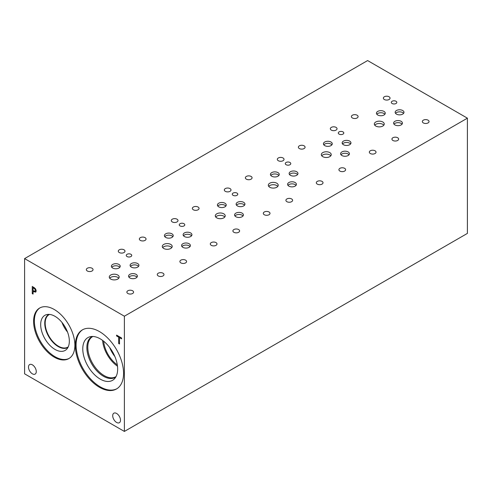 <?xml version="1.0" encoding="UTF-8"?>
<svg xmlns="http://www.w3.org/2000/svg" width="492" height="492" viewBox="0 0 492 492"><rect width="100%" height="100%" fill="white"/><g stroke="black" fill="none" stroke-linecap="round" stroke-linejoin="round"><path stroke-width="0.74" d="M124.384 316.215L124.384 431.435L24.6 373.828L24.6 258.601L124.384 316.215L467.4 118.172L367.616 60.565L24.6 258.601M118.677 343.521L118.677 337.174L116.586 335.968L116.586 335.113L121.598 338.01L121.598 338.859L119.507 337.653L119.507 344L118.677 343.521L119.507 343.047M119.507 337.653L120.245 337.223M116.586 335.968L117.324 335.538M118.677 337.174L119.415 336.749M119.661 337.561L119.661 336.891M33.075 287.728L33.075 290.6L34.975 291.264L35.326 290.397L34.877 289.044L33.075 287.728L33.794 287.316M35.449 288.718L36.193 290.87L35.645 292.15L33.075 291.418L33.075 294.099L32.251 293.626L32.251 286.424L35.449 288.718L34.877 289.044M32.251 293.626L33.075 293.146M33.228 291.332L33.228 290.686M33.228 287.642L33.228 286.99M33.075 291.418L33.788 291.006M36.027 291.719L34.864 291.313M54.237 357.161A29.194 16.857 60 0 1 35.166 331.436A29.194 16.857 60 0 1 39.637 308.041A29.194 16.857 60 0 1 54.237 309.486A29.194 16.857 60 0 1 73.308 335.212A29.194 16.857 60 0 1 68.831 358.606A29.194 16.857 60 0 1 54.237 357.161M123.56 373.348A34.114 19.698 60 0 1 116.499 388.969A34.114 19.698 60 0 1 90.208 379.824A34.114 19.698 60 0 1 75.319 345.495A34.114 19.698 60 0 1 82.379 329.874A34.114 19.698 60 0 1 108.67 339.019A34.114 19.698 60 0 1 123.56 373.348M36.273 371.577A5.504 3.18 60 0 1 35.135 374.098A5.504 3.18 60 0 1 30.891 372.622A5.504 3.18 60 0 1 28.493 367.087A5.504 3.18 60 0 1 29.631 364.566A5.504 3.18 60 0 1 33.874 366.042A5.504 3.18 60 0 1 36.273 371.577M120.497 420.199A5.504 3.18 60 0 1 119.353 422.72A5.504 3.18 60 0 1 115.116 421.244A5.504 3.18 60 0 1 112.711 415.709A5.504 3.18 60 0 1 113.849 413.188A5.504 3.18 60 0 1 118.092 414.664A5.504 3.18 60 0 1 120.497 420.199M124.384 431.435L467.4 233.399L467.4 118.172M171.769 247.611A4.957 2.86 0 0 0 170.749 246.756A4.957 2.86 0 0 0 162.717 247.611M170.749 244.419A4.957 2.86 180 0 1 172.2 246.443A4.957 2.86 180 0 1 169.143 249.087A4.957 2.86 180 0 1 163.738 248.472A4.957 2.86 180 0 1 162.286 246.443A4.957 2.86 180 0 1 165.349 243.804A4.957 2.86 180 0 1 170.749 244.419M277.789 186.4A4.957 2.86 0 0 0 276.768 185.546A4.957 2.86 0 0 0 268.743 186.4M276.768 183.208A4.957 2.86 180 0 1 278.226 185.232A4.957 2.86 180 0 1 275.163 187.876A4.957 2.86 180 0 1 269.764 187.255A4.957 2.86 180 0 1 268.312 185.232A4.957 2.86 180 0 1 271.369 182.587A4.957 2.86 180 0 1 276.768 183.208M383.815 125.189A4.957 2.86 0 0 0 382.794 124.335A4.957 2.86 0 0 0 374.763 125.189M382.794 121.998A4.957 2.86 180 0 1 384.246 124.021A4.957 2.86 180 0 1 381.183 126.665A4.957 2.86 180 0 1 375.783 126.044A4.957 2.86 180 0 1 374.332 124.021A4.957 2.86 180 0 1 377.395 121.376A4.957 2.86 180 0 1 382.794 121.998M330.802 155.798A4.957 2.86 0 0 0 329.781 154.943A4.957 2.86 0 0 0 321.756 155.798M329.781 152.606A4.957 2.86 180 0 1 331.233 154.629A4.957 2.86 180 0 1 328.176 157.274A4.957 2.86 180 0 1 322.77 156.653A4.957 2.86 180 0 1 321.319 154.629A4.957 2.86 180 0 1 324.382 151.985A4.957 2.86 180 0 1 329.781 152.606M224.782 217.009A4.957 2.86 0 0 0 223.762 216.154A4.957 2.86 0 0 0 215.73 217.009M223.762 213.817A4.957 2.86 180 0 1 225.213 215.84A4.957 2.86 180 0 1 222.15 218.485A4.957 2.86 180 0 1 216.751 217.864A4.957 2.86 180 0 1 215.299 215.84A4.957 2.86 180 0 1 218.356 213.196A4.957 2.86 180 0 1 223.762 213.817M118.756 278.22A4.957 2.86 0 0 0 117.736 277.365A4.957 2.86 0 0 0 109.71 278.22M117.736 275.028A4.957 2.86 180 0 1 119.187 277.051A4.957 2.86 180 0 1 116.13 279.696A4.957 2.86 180 0 1 110.731 279.075A4.957 2.86 180 0 1 109.273 277.051A4.957 2.86 180 0 1 112.336 274.407A4.957 2.86 180 0 1 117.736 275.028M136.991 277.18A4.41 2.546 0 0 0 136.087 276.424A4.41 2.546 0 0 0 128.941 277.18M136.087 274.345A4.41 2.546 180 0 1 137.379 276.141A4.41 2.546 180 0 1 134.654 278.497A4.41 2.546 180 0 1 129.851 277.943A4.41 2.546 180 0 1 128.56 276.141A4.41 2.546 180 0 1 131.278 273.792A4.41 2.546 180 0 1 136.087 274.345M172.84 236.67A4.41 2.546 0 0 0 171.936 235.908A4.41 2.546 0 0 0 164.789 236.67M171.936 233.829A4.41 2.546 180 0 1 173.227 235.631A4.41 2.546 180 0 1 170.503 237.98A4.41 2.546 180 0 1 165.699 237.427A4.41 2.546 180 0 1 164.408 235.631A4.41 2.546 180 0 1 167.126 233.276A4.41 2.546 180 0 1 171.936 233.829M191.554 235.779A4.41 2.546 0 0 0 190.644 235.016A4.41 2.546 0 0 0 183.498 235.779M190.644 232.937A4.41 2.546 180 0 1 191.935 234.733A4.41 2.546 180 0 1 189.211 237.089A4.41 2.546 180 0 1 184.408 236.535A4.41 2.546 180 0 1 183.116 234.733A4.41 2.546 180 0 1 185.841 232.384A4.41 2.546 180 0 1 190.644 232.937M243.017 215.97A4.41 2.546 0 0 0 242.107 215.213A4.41 2.546 0 0 0 234.967 215.97M242.107 213.134A4.41 2.546 180 0 1 243.399 214.93A4.41 2.546 180 0 1 240.68 217.286A4.41 2.546 180 0 1 235.871 216.732A4.41 2.546 180 0 1 234.579 214.93A4.41 2.546 180 0 1 237.304 212.581A4.41 2.546 180 0 1 242.107 213.134M278.866 175.459A4.41 2.546 0 0 0 277.955 174.697A4.41 2.546 0 0 0 270.815 175.459M277.955 172.618A4.41 2.546 180 0 1 279.247 174.42A4.41 2.546 180 0 1 276.529 176.769A4.41 2.546 180 0 1 271.719 176.216A4.41 2.546 180 0 1 270.428 174.42A4.41 2.546 180 0 1 273.152 172.065A4.41 2.546 180 0 1 277.955 172.618M297.574 174.562A4.41 2.546 0 0 0 296.664 173.805A4.41 2.546 0 0 0 289.524 174.562M296.664 171.726A4.41 2.546 180 0 1 297.955 173.522A4.41 2.546 180 0 1 295.237 175.878A4.41 2.546 180 0 1 290.428 175.324A4.41 2.546 180 0 1 289.136 173.522A4.41 2.546 180 0 1 291.861 171.173A4.41 2.546 180 0 1 296.664 171.726M349.037 154.759A4.41 2.546 0 0 0 348.133 154.002A4.41 2.546 0 0 0 340.987 154.759M348.133 151.923A4.41 2.546 180 0 1 349.425 153.719A4.41 2.546 180 0 1 346.7 156.075A4.41 2.546 180 0 1 341.897 155.521A4.41 2.546 180 0 1 340.605 153.719A4.41 2.546 180 0 1 343.324 151.37A4.41 2.546 180 0 1 348.133 151.923M384.885 114.249A4.41 2.546 0 0 0 383.981 113.486A4.41 2.546 0 0 0 376.835 114.249M383.981 111.407A4.41 2.546 180 0 1 385.273 113.203A4.41 2.546 180 0 1 382.548 115.558A4.41 2.546 180 0 1 377.745 115.005A4.41 2.546 180 0 1 376.448 113.203A4.41 2.546 180 0 1 379.172 110.854A4.41 2.546 180 0 1 383.981 111.407M403.594 113.351A4.41 2.546 0 0 0 402.69 112.594A4.41 2.546 0 0 0 395.543 113.351M402.69 110.515A4.41 2.546 180 0 1 403.981 112.311A4.41 2.546 180 0 1 401.257 114.667A4.41 2.546 180 0 1 396.454 114.113A4.41 2.546 180 0 1 395.162 112.311A4.41 2.546 180 0 1 397.88 109.962A4.41 2.546 180 0 1 402.69 110.515M402.05 124.156A4.41 2.546 0 0 0 401.14 123.394A4.41 2.546 0 0 0 394 124.156M401.14 121.315A4.41 2.546 180 0 1 402.431 123.117A4.41 2.546 180 0 1 399.713 125.466A4.41 2.546 180 0 1 394.904 124.913A4.41 2.546 180 0 1 393.612 123.117A4.41 2.546 180 0 1 396.337 120.761A4.41 2.546 180 0 1 401.14 121.315M350.587 143.959A4.41 2.546 0 0 0 349.677 143.197A4.41 2.546 0 0 0 342.537 143.959M349.677 141.118A4.41 2.546 180 0 1 350.968 142.92A4.41 2.546 180 0 1 348.25 145.269A4.41 2.546 180 0 1 343.441 144.722A4.41 2.546 180 0 1 342.149 142.92A4.41 2.546 180 0 1 344.874 140.564A4.41 2.546 180 0 1 349.677 141.118M331.872 144.851A4.41 2.546 0 0 0 330.968 144.088A4.41 2.546 0 0 0 323.822 144.851M330.968 142.01A4.41 2.546 180 0 1 332.26 143.812A4.41 2.546 180 0 1 329.535 146.167A4.41 2.546 180 0 1 324.732 145.614A4.41 2.546 180 0 1 323.441 143.812A4.41 2.546 180 0 1 326.159 141.462A4.41 2.546 180 0 1 330.968 142.01M296.024 185.367A4.41 2.546 0 0 0 295.12 184.605A4.41 2.546 0 0 0 287.974 185.367M295.12 182.526A4.41 2.546 180 0 1 296.412 184.328A4.41 2.546 180 0 1 293.687 186.677A4.41 2.546 180 0 1 288.884 186.13A4.41 2.546 180 0 1 287.592 184.328A4.41 2.546 180 0 1 290.311 181.972A4.41 2.546 180 0 1 295.12 182.526M244.561 205.17A4.41 2.546 0 0 0 243.657 204.408A4.41 2.546 0 0 0 236.511 205.17M243.657 202.329A4.41 2.546 180 0 1 244.948 204.131A4.41 2.546 180 0 1 242.224 206.48A4.41 2.546 180 0 1 237.421 205.933A4.41 2.546 180 0 1 236.129 204.131A4.41 2.546 180 0 1 238.848 201.775A4.41 2.546 180 0 1 243.657 202.329M225.853 206.062A4.41 2.546 0 0 0 224.942 205.299A4.41 2.546 0 0 0 217.802 206.062M224.942 203.221A4.41 2.546 180 0 1 226.234 205.023A4.41 2.546 180 0 1 223.516 207.378A4.41 2.546 180 0 1 218.706 206.825A4.41 2.546 180 0 1 217.415 205.023A4.41 2.546 180 0 1 220.139 202.673A4.41 2.546 180 0 1 224.942 203.221M190.004 246.578A4.41 2.546 0 0 0 189.094 245.815A4.41 2.546 0 0 0 181.954 246.578M189.094 243.737A4.41 2.546 180 0 1 190.392 245.539A4.41 2.546 180 0 1 187.667 247.888A4.41 2.546 180 0 1 182.858 247.341A4.41 2.546 180 0 1 181.566 245.539A4.41 2.546 180 0 1 184.291 243.183A4.41 2.546 180 0 1 189.094 243.737M138.541 266.381A4.41 2.546 0 0 0 137.631 265.618A4.41 2.546 0 0 0 130.491 266.381M137.631 263.54A4.41 2.546 180 0 1 138.922 265.342A4.41 2.546 180 0 1 136.204 267.697A4.41 2.546 180 0 1 131.395 267.144A4.41 2.546 180 0 1 130.103 265.342A4.41 2.546 180 0 1 132.828 262.992A4.41 2.546 180 0 1 137.631 263.54M119.833 267.273A4.41 2.546 0 0 0 118.923 266.516A4.41 2.546 0 0 0 111.776 267.273M118.923 264.438A4.41 2.546 180 0 1 120.214 266.233A4.41 2.546 180 0 1 117.49 268.589A4.41 2.546 180 0 1 112.686 268.035A4.41 2.546 180 0 1 111.395 266.233A4.41 2.546 180 0 1 114.119 263.884A4.41 2.546 180 0 1 118.923 264.438M183.959 223.688A2.749 1.587 180 0 1 184.764 224.813A2.749 1.587 180 0 1 183.067 226.283A2.749 1.587 180 0 1 180.066 225.939A2.749 1.587 180 0 1 179.26 224.813A2.749 1.587 180 0 1 180.958 223.343A2.749 1.587 180 0 1 183.959 223.688M289.979 162.477A2.749 1.587 180 0 1 290.784 163.602A2.749 1.587 180 0 1 289.087 165.066A2.749 1.587 180 0 1 286.092 164.722A2.749 1.587 180 0 1 285.28 163.602A2.749 1.587 180 0 1 286.984 162.132A2.749 1.587 180 0 1 289.979 162.477M396.005 101.266A2.749 1.587 180 0 1 396.81 102.391A2.749 1.587 180 0 1 395.113 103.855A2.749 1.587 180 0 1 392.112 103.511A2.749 1.587 180 0 1 391.306 102.391A2.749 1.587 180 0 1 393.003 100.921A2.749 1.587 180 0 1 396.005 101.266M342.992 131.874A2.749 1.587 180 0 1 343.797 132.994A2.749 1.587 180 0 1 342.1 134.464A2.749 1.587 180 0 1 339.099 134.119A2.749 1.587 180 0 1 338.293 132.994A2.749 1.587 180 0 1 339.99 131.53A2.749 1.587 180 0 1 342.992 131.874M236.972 193.085A2.749 1.587 180 0 1 237.777 194.205A2.749 1.587 180 0 1 236.074 195.675A2.749 1.587 180 0 1 233.079 195.33A2.749 1.587 180 0 1 232.273 194.205A2.749 1.587 180 0 1 233.971 192.741A2.749 1.587 180 0 1 236.972 193.085M130.946 254.296A2.749 1.587 180 0 1 131.751 255.416A2.749 1.587 180 0 1 130.054 256.885A2.749 1.587 180 0 1 127.053 256.541A2.749 1.587 180 0 1 126.247 255.416A2.749 1.587 180 0 1 127.951 253.952A2.749 1.587 180 0 1 130.946 254.296M92.053 268.251A3.352 1.937 180 0 1 93.037 269.622A3.352 1.937 180 0 1 90.971 271.406A3.352 1.937 180 0 1 87.318 270.987A3.352 1.937 180 0 1 86.334 269.622A3.352 1.937 180 0 1 88.4 267.832A3.352 1.937 180 0 1 92.053 268.251M163.006 273.208A3.352 1.937 180 0 1 163.984 274.573A3.352 1.937 180 0 1 161.917 276.363A3.352 1.937 180 0 1 158.264 275.944A3.352 1.937 180 0 1 157.28 274.573A3.352 1.937 180 0 1 159.353 272.789A3.352 1.937 180 0 1 163.006 273.208M145.066 237.648A3.352 1.937 180 0 1 146.05 239.014A3.352 1.937 180 0 1 143.978 240.803A3.352 1.937 180 0 1 140.325 240.385A3.352 1.937 180 0 1 139.347 239.014A3.352 1.937 180 0 1 141.413 237.224A3.352 1.937 180 0 1 145.066 237.648M216.013 242.599A3.352 1.937 180 0 1 216.997 243.97A3.352 1.937 180 0 1 214.924 245.754A3.352 1.937 180 0 1 211.277 245.336A3.352 1.937 180 0 1 210.293 243.97A3.352 1.937 180 0 1 212.359 242.181A3.352 1.937 180 0 1 216.013 242.599M198.079 207.04A3.352 1.937 180 0 1 199.057 208.405A3.352 1.937 180 0 1 196.991 210.195A3.352 1.937 180 0 1 193.338 209.776A3.352 1.937 180 0 1 192.354 208.405A3.352 1.937 180 0 1 194.426 206.622A3.352 1.937 180 0 1 198.079 207.04M269.026 211.997A3.352 1.937 180 0 1 270.01 213.362A3.352 1.937 180 0 1 267.937 215.152A3.352 1.937 180 0 1 264.284 214.733A3.352 1.937 180 0 1 263.306 213.362A3.352 1.937 180 0 1 265.373 211.572A3.352 1.937 180 0 1 269.026 211.997M251.086 176.431A3.352 1.937 180 0 1 252.07 177.803A3.352 1.937 180 0 1 250.004 179.592A3.352 1.937 180 0 1 246.351 179.168A3.352 1.937 180 0 1 245.367 177.803A3.352 1.937 180 0 1 247.439 176.013A3.352 1.937 180 0 1 251.086 176.431M322.039 181.388A3.352 1.937 180 0 1 323.016 182.76A3.352 1.937 180 0 1 320.95 184.543A3.352 1.937 180 0 1 317.297 184.125A3.352 1.937 180 0 1 316.313 182.76A3.352 1.937 180 0 1 318.386 180.97A3.352 1.937 180 0 1 322.039 181.388M304.099 145.829A3.352 1.937 180 0 1 305.083 147.194A3.352 1.937 180 0 1 303.01 148.984A3.352 1.937 180 0 1 299.364 148.566A3.352 1.937 180 0 1 298.38 147.194A3.352 1.937 180 0 1 300.446 145.411A3.352 1.937 180 0 1 304.099 145.829M375.045 150.786A3.352 1.937 180 0 1 376.029 152.151A3.352 1.937 180 0 1 373.963 153.941A3.352 1.937 180 0 1 370.31 153.516A3.352 1.937 180 0 1 369.326 152.151A3.352 1.937 180 0 1 371.398 150.361A3.352 1.937 180 0 1 375.045 150.786M357.112 115.22A3.352 1.937 180 0 1 358.096 116.592A3.352 1.937 180 0 1 356.023 118.381A3.352 1.937 180 0 1 352.37 117.957A3.352 1.937 180 0 1 351.393 116.592A3.352 1.937 180 0 1 353.459 114.802A3.352 1.937 180 0 1 357.112 115.22M428.058 120.177A3.352 1.937 180 0 1 429.042 121.542A3.352 1.937 180 0 1 426.97 123.332A3.352 1.937 180 0 1 423.317 122.914A3.352 1.937 180 0 1 422.339 121.542A3.352 1.937 180 0 1 424.405 119.759A3.352 1.937 180 0 1 428.058 120.177M397.647 137.735A3.352 1.937 180 0 1 398.631 139.101A3.352 1.937 180 0 1 396.564 140.89A3.352 1.937 180 0 1 392.911 140.472A3.352 1.937 180 0 1 391.927 139.101A3.352 1.937 180 0 1 394 137.317A3.352 1.937 180 0 1 397.647 137.735M389.067 96.77A3.352 1.937 180 0 1 390.051 98.142A3.352 1.937 180 0 1 387.979 99.931A3.352 1.937 180 0 1 384.326 99.507A3.352 1.937 180 0 1 383.348 98.142A3.352 1.937 180 0 1 385.414 96.352A3.352 1.937 180 0 1 389.067 96.77M344.64 168.338A3.352 1.937 180 0 1 345.618 169.709A3.352 1.937 180 0 1 343.551 171.493A3.352 1.937 180 0 1 339.898 171.075A3.352 1.937 180 0 1 338.914 169.709A3.352 1.937 180 0 1 340.987 167.92A3.352 1.937 180 0 1 344.64 168.338M336.054 127.379A3.352 1.937 180 0 1 337.038 128.744A3.352 1.937 180 0 1 334.972 130.534A3.352 1.937 180 0 1 331.319 130.116A3.352 1.937 180 0 1 330.335 128.744A3.352 1.937 180 0 1 332.401 126.961A3.352 1.937 180 0 1 336.054 127.379M291.627 198.946A3.352 1.937 180 0 1 292.611 200.312A3.352 1.937 180 0 1 290.538 202.101A3.352 1.937 180 0 1 286.885 201.683A3.352 1.937 180 0 1 285.907 200.312A3.352 1.937 180 0 1 287.974 198.528A3.352 1.937 180 0 1 291.627 198.946M283.048 157.981A3.352 1.937 180 0 1 284.025 159.353A3.352 1.937 180 0 1 281.959 161.142A3.352 1.937 180 0 1 278.306 160.718A3.352 1.937 180 0 1 277.322 159.353A3.352 1.937 180 0 1 279.394 157.563A3.352 1.937 180 0 1 283.048 157.981M238.614 229.549A3.352 1.937 180 0 1 239.598 230.92A3.352 1.937 180 0 1 237.531 232.71A3.352 1.937 180 0 1 233.878 232.285A3.352 1.937 180 0 1 232.894 230.92A3.352 1.937 180 0 1 234.961 229.131A3.352 1.937 180 0 1 238.614 229.549M230.035 188.59A3.352 1.937 180 0 1 231.019 189.961A3.352 1.937 180 0 1 228.946 191.745A3.352 1.937 180 0 1 225.293 191.327A3.352 1.937 180 0 1 224.315 189.961A3.352 1.937 180 0 1 226.382 188.172A3.352 1.937 180 0 1 230.035 188.59M185.607 260.157A3.352 1.937 180 0 1 186.585 261.523A3.352 1.937 180 0 1 184.518 263.312A3.352 1.937 180 0 1 180.865 262.894A3.352 1.937 180 0 1 179.881 261.523A3.352 1.937 180 0 1 181.954 259.739A3.352 1.937 180 0 1 185.607 260.157M177.022 219.198A3.352 1.937 180 0 1 178.006 220.564A3.352 1.937 180 0 1 175.933 222.353A3.352 1.937 180 0 1 172.286 221.935A3.352 1.937 180 0 1 171.302 220.564A3.352 1.937 180 0 1 173.368 218.774A3.352 1.937 180 0 1 177.022 219.198M132.594 290.766A3.352 1.937 180 0 1 133.578 292.131A3.352 1.937 180 0 1 131.505 293.921A3.352 1.937 180 0 1 127.852 293.496A3.352 1.937 180 0 1 126.875 292.131A3.352 1.937 180 0 1 128.941 290.341A3.352 1.937 180 0 1 132.594 290.766M124.015 249.801A3.352 1.937 180 0 1 124.993 251.172A3.352 1.937 180 0 1 122.926 252.956A3.352 1.937 180 0 1 119.273 252.537A3.352 1.937 180 0 1 118.289 251.172A3.352 1.937 180 0 1 120.362 249.382A3.352 1.937 180 0 1 124.015 249.801M109.679 347.536A21.716 12.54 -120 0 0 114.857 356.497M102.607 340.415A23.161 13.37 -120 0 0 117.483 366.183M103.652 341.22A21.716 12.54 -120 0 0 117.305 364.873M116.032 376.577A23.161 13.37 60 0 1 115.755 376.743A23.161 13.37 60 0 1 97.908 370.538A23.161 13.37 60 0 1 87.797 347.229A23.161 13.37 60 0 1 92.594 336.626A23.161 13.37 60 0 1 92.877 336.473M91.715 336.811A23.444 13.536 -120 0 0 86.869 347.536A23.444 13.536 60 0 1 91.709 336.811A23.444 13.536 60 0 1 92.391 336.46A23.438 13.53 -120 0 0 86.875 347.536A23.438 13.53 -120 0 0 97.539 371.571A23.438 13.53 -120 0 0 115.805 376.995A23.444 13.536 60 0 1 115.153 377.419A23.444 13.536 60 0 1 97.09 371.14A23.444 13.536 60 0 1 86.856 347.543A23.444 13.536 -120 0 0 97.096 371.128A23.444 13.536 -120 0 0 115.159 377.413M87.883 337.617A24.662 14.237 -120 0 0 82.773 348.908A24.662 14.237 -120 0 0 93.541 373.723A24.662 14.237 -120 0 0 112.545 380.334A24.662 14.237 -120 0 0 112.545 351.854A24.662 14.237 -120 0 0 87.883 337.617A24.662 14.237 -120 0 0 82.785 348.902A24.662 14.237 -120 0 0 93.548 373.717A24.662 14.237 -120 0 0 112.545 380.328M82.773 329.658A34.114 19.698 -120 0 0 76.088 345.046A34.114 19.698 -120 0 0 90.731 379.111A34.114 19.698 -120 0 0 116.881 388.735M61.998 322.463A18.751 10.824 -120 0 0 67.521 332.032M64.261 325.581A17.306 9.994 -120 0 0 65.953 328.508M68.247 346.86A18.751 10.824 60 0 1 67.816 347.137A18.751 10.824 60 0 1 53.364 342.112A18.751 10.824 60 0 1 45.178 323.244A18.751 10.824 60 0 1 49.065 314.659A18.751 10.824 60 0 1 49.52 314.419M69.212 358.373A29.194 16.857 60 0 1 55.012 356.712A29.194 16.857 60 0 1 36.045 331.337A29.194 16.857 60 0 1 40.03 307.826M55.012 349.425A20.27 11.703 60 0 1 41.31 329.812A20.27 11.703 60 0 1 46.98 314.536A20.27 11.703 60 0 1 55.012 316.325A20.27 11.703 60 0 1 67.668 332.426A20.27 11.703 60 0 1 66.881 349A20.27 11.703 60 0 1 55.012 349.425M68.001 347.364A19.053 10.996 60 0 1 67.748 347.524A19.053 10.996 60 0 1 58.222 346.577A19.053 10.996 60 0 1 45.774 329.794A19.053 10.996 60 0 1 48.696 314.523A19.053 10.996 60 0 1 48.954 314.382M67.748 347.518A19.053 10.996 60 0 1 58.228 346.577A19.053 10.996 60 0 1 45.781 329.788A19.053 10.996 60 0 1 48.696 314.523M33.764 288.127L34.446 287.734M35.326 290.397L36.07 289.966M33.782 291.824L34.624 291.338"/></g></svg>
